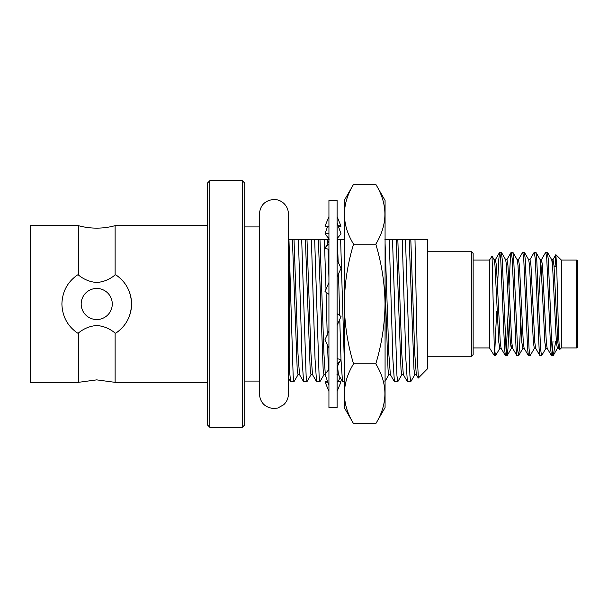 <?xml version="1.0" encoding="UTF-8"?>
<svg xmlns="http://www.w3.org/2000/svg" width="608" height="608" viewBox="0 0 608 608"><rect width="100%" height="100%" fill="white"/><g stroke="black" fill="none" stroke-linecap="round" stroke-linejoin="round"><path stroke-width="0.91" d="M115.125 274.922L115.125 225.652A69.304 69.304 0 0 1 78.326 225.652L78.326 274.922C83.729 279.414 89.862 281.945 96.725 282.507C103.611 281.945 109.744 279.414 115.125 274.922L115.885 274.922A34.823 34.823 0 0 1 131.548 304C131.108 316.494 125.886 326.184 115.885 333.078L115.125 333.078L115.125 382.348L96.725 379.863L78.326 382.348L78.326 333.078L77.573 333.078C67.564 326.192 62.343 316.494 61.902 304C62.343 291.506 67.564 281.816 77.573 274.922L78.326 274.922M78.326 333.078C83.714 328.586 89.847 326.055 96.725 325.493C103.588 326.055 109.721 328.586 115.125 333.078M551.6 259.646L553.037 259.646L554.002 265.59L557.84 342.41L558.653 348.232L559.558 349.676L561.344 347.928L561.344 260.072L576.772 260.072L576.772 347.928L577.6 347.1L577.6 304L577.6 341.308M577.6 304L577.6 260.9L576.772 260.072M509.208 322.643L507.946 348.878L506.988 355.817L506.031 348.878L502.193 259.122L501.357 252.29L499.647 252.29L498.811 259.122L497.557 285.357M506.988 355.817L505.408 355.71L504.572 348.878L500.734 259.122L499.768 252.183M555.697 341.308L553.318 355.315C552.224 360.567 551.228 334.18 550.172 304L548.249 259.122L547.291 252.183L545.71 252.29L541.378 259.768L540.565 265.59L538.946 296.332M557.498 348.232L553.052 355.817L551.471 355.71L550.628 348.878L546.79 259.122L545.832 252.183M545.984 348.232L541.538 355.817L540.573 348.878L536.735 259.122L535.899 252.29L534.196 252.29L529.864 259.768M541.538 355.817L539.95 355.71L539.114 348.878L535.276 259.122L534.318 252.183M534.47 348.232L530.016 355.817L529.059 348.878L525.221 259.122L524.385 252.29L522.682 252.29L518.35 259.768M530.016 355.817L528.436 355.71L527.6 348.878L523.762 259.122L522.804 252.183M520.722 322.643L519.468 348.878L518.502 355.817L517.545 348.878L513.707 259.122L512.871 252.29L511.168 252.29L510.325 259.122L509.071 285.357M518.502 355.817L516.922 355.71L516.086 348.878L512.248 259.122L511.29 252.183M552.976 341.308L552.322 351.926M508.151 311.668L506.259 351.926M471.595 356.273L473.153 354.601L473.153 304L473.153 347.928L489.501 347.928L489.501 260.072L473.153 260.072L473.153 304L473.153 253.399L471.595 251.727L471.595 356.273L427.439 356.273M298.102 374.634L293.968 381.725L293.155 375.812L288.96 239.742L328.936 239.734M293.968 381.725L290.609 381.649L289.666 372.309L289.666 266.099M559.474 349.646L558.6 335.517L556.784 269.519L555.887 254.706L555.043 266.692M489.501 260.072L492.054 256.112L494.448 354.494M418.342 378.024L417.27 355.862L414.998 239.734L427.439 239.734L427.439 368.836L418.319 378.047M414.884 374.634L410.742 381.725L409.929 375.812L405.498 239.734L414.998 239.734M410.742 381.725L407.383 381.649L405.848 358.963L402.23 239.734L405.498 239.734M401.911 374.634L397.769 381.725L396.956 375.812L392.525 239.734L402.23 239.734M397.769 381.725L394.41 381.649L392.874 358.963L389.249 239.734L392.525 239.734M344.272 359.86L340.617 239.734L344.318 239.734M344.272 381.725L342.509 381.649L341.004 359.837L339.75 319.124M339.652 315.506L338.519 273.44M328.472 370.105L327.537 345.215M327.233 335.206L326.07 292.273M324.056 374.634L319.914 381.725L319.101 375.812L314.67 239.734M319.914 381.725L316.555 381.649L315.028 358.963L311.402 239.734M311.083 374.634L306.941 381.725L306.128 375.812L301.697 239.734M306.941 381.725L303.582 381.649L302.047 358.963L298.422 239.734M289.666 372.309L288.42 353.035M328.936 277.757L328.031 249.151M327.811 243.534L327.644 239.734M326.002 289.499L324.376 239.734M338.17 262.056L337.349 239.734L340.617 239.734M303.582 381.649L299.531 374.634L298.004 354.008L294.029 239.734M316.555 381.649L312.504 374.634L310.977 354.008L307.002 239.734M325.265 373.867L323.958 354.008L319.983 239.734M342.509 381.649L338.458 374.634L337.524 366.198M337.121 358.56L337.098 358.051M384.856 239.734L389.249 239.734M394.41 381.649L390.359 374.634L388.831 354.008L385.077 243.177M407.383 381.649L403.332 374.634L401.804 354.008L397.83 239.734M403.431 374.718L401.812 374.718L400.999 369.337L396.218 239.734M390.45 374.718L388.839 374.718L388.026 369.337L385.077 286.338M325.576 374.718L323.958 374.718L323.152 369.337L318.364 239.734M312.603 374.718L310.984 374.718L310.171 369.337L305.391 239.734M299.63 374.718L298.011 374.718L297.198 369.337L292.41 239.734M328.844 239.734L328.396 239.734M315.871 239.734L315.415 239.734M209.821 427.318L207.412 424.908L207.412 183.092L209.821 180.682L209.821 427.318L242.311 427.318L242.311 180.682L209.821 180.682M242.311 180.682L244.72 183.092L244.72 424.908L242.311 427.318M112.275 304A15.542 15.542 0 0 1 96.725 319.542A15.542 15.542 0 0 1 81.183 304A15.542 15.542 0 0 1 96.725 288.458A15.542 15.542 0 0 1 112.275 304M115.885 274.922C125.886 281.808 131.108 291.506 131.548 304A34.823 34.823 0 0 1 115.885 333.078M78.326 225.652L30.4 225.652L30.4 382.348L78.326 382.348M499.928 348.232L495.474 355.817L494.448 347.768M496.637 311.668L494.745 351.926M553.037 259.646L552.322 262.884M551.471 355.71L547.139 348.232L546.326 342.41L542.488 265.59L541.523 259.646L540.086 259.646M539.95 355.71L535.625 348.232L534.804 342.41L530.966 265.59L530.009 259.646L528.572 259.646M528.436 355.71L524.111 348.232L523.29 342.41L519.452 265.59L518.495 259.646L517.058 259.646M516.922 355.71L512.597 348.232L511.776 342.41L507.938 265.59L506.981 259.646L505.537 259.646M505.408 355.71L501.076 348.232L500.262 342.41L496.424 265.59L495.467 259.646L494.023 259.646M499.647 252.29L495.322 259.768L494.745 262.884M558.798 348.354L557.361 348.354L556.396 342.41L552.558 265.59L551.745 259.768L547.413 252.29M547.284 348.354L545.84 348.354L544.882 342.41L541.044 265.59L540.231 259.768L535.899 252.29M535.77 348.354L534.326 348.354L533.368 342.41L529.53 265.59L528.717 259.768L524.385 252.29M524.256 348.354L522.812 348.354L521.854 342.41L518.016 265.59L517.195 259.768L512.871 252.29M512.02 345.116L511.298 348.354L510.34 342.41L506.502 265.59L505.681 259.768L501.357 252.29M501.22 348.354L499.784 348.354L498.826 342.41L494.988 265.59L494.167 259.768L492.054 256.112M418.266 378.032L416.305 374.634L414.785 354.008L410.81 239.734M421.61 239.734L418.198 239.734M416.404 374.718L414.785 374.718L413.98 369.337L409.192 239.734M328.936 200.366L328.936 407.634L337.098 407.634L337.098 200.366L328.936 200.366M329.308 239.126L325.006 233.898L327.628 226.366M325.006 233.898L328.936 233.107M328.936 240.51L327.385 244.424L325.006 248.186L328.936 244.013M325.006 248.186L328.936 249.447M328.936 282.515L325.006 291.513L328.936 294.318M328.936 331.162L325.006 339.614L328.936 348.316M328.936 369.428L325.006 374.102L328.936 385.396M327.955 382.569L325.006 381.816L328.936 391.377M325.006 381.816L327.628 381.634M337.098 222.604L341.027 233.898L337.098 238.572M337.098 259.684L341.027 268.386L337.098 276.838M337.098 313.682L341.027 316.487L337.098 325.485M337.098 363.987L341.027 359.814L337.098 358.553M337.098 367.49L338.648 363.576L341.027 359.814M337.098 391.377L341.027 381.816L337.098 381.528M338.405 381.634L339.948 377.211M338.086 225.431L341.027 226.184L338.405 226.366M328.936 216.623L325.006 226.184L328.936 226.472M337.942 374.718L337.098 374.893M337.098 216.623L341.027 226.184M375.797 423.67L385.077 407.573L385.077 200.427L375.797 184.33C387.934 204.227 387.934 224.17 375.797 244.165C381.687 263.614 384.765 283.564 385.039 304C384.78 324.467 381.695 344.417 375.797 363.835C387.934 383.732 387.934 403.674 375.797 423.67L353.56 423.67C341.415 403.773 341.415 383.83 353.56 363.835C347.67 344.386 344.584 324.436 344.318 304C344.576 283.533 347.654 263.583 353.56 244.165C341.415 224.268 341.415 204.326 353.56 184.33L375.797 184.33M353.56 423.67L344.272 407.573L344.272 200.427L353.56 184.33M385.077 238.085L385.077 228.205M375.797 363.835L353.56 363.835M375.797 244.165L353.56 244.165M427.439 251.727L471.595 251.727M244.72 226.928L259.403 226.928M561.344 260.072L555.887 254.706M290.609 381.649L288.42 377.864M338.55 374.718L336.938 374.718M388.93 374.634L384.879 381.649M489.501 347.928L494.448 355.817L495.474 355.817M115.125 382.348L207.412 382.348M115.125 225.652L207.412 225.652M244.72 381.072L259.403 381.072M554.078 266.692L556.685 266.692M561.344 347.928L576.772 347.928M552.9 259.768L555.803 254.737M506.836 259.768L511.168 252.29M511.298 348.354L512.734 348.354M507.11 355.71L511.442 348.232M518.624 355.71L522.956 348.232M273.912 408.53C265.096 407.672 260.262 402.838 259.403 394.022L259.403 213.978C260.262 205.162 265.096 200.328 273.912 199.47C277.544 199.508 280.744 200.716 283.503 203.095C286.702 206.013 288.336 209.646 288.42 213.978L288.42 394.022C288.336 398.354 286.702 401.987 283.503 404.905L277.734 408.021L273.912 408.53"/></g></svg>
